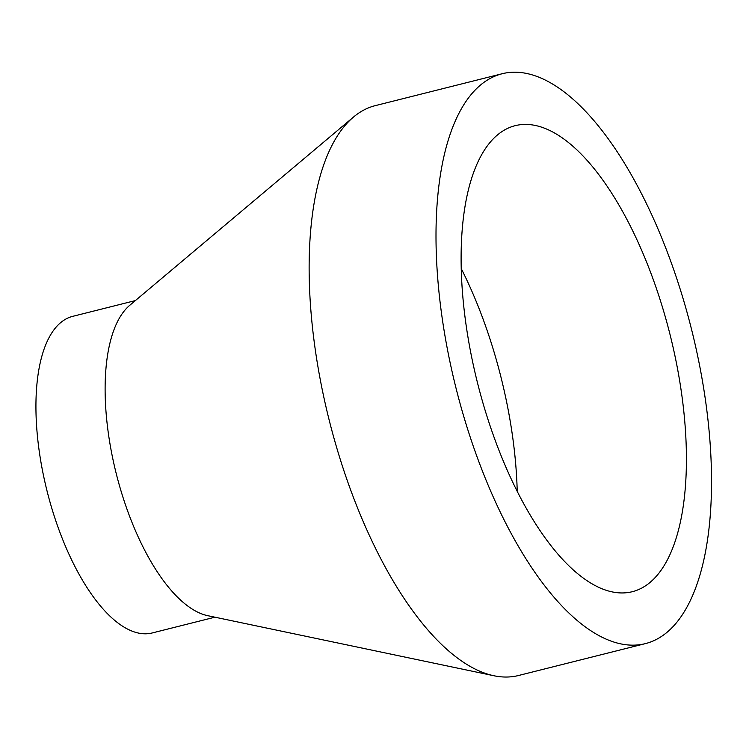 <?xml version="1.0" encoding="UTF-8"?>
<svg xmlns="http://www.w3.org/2000/svg" width="749" height="749" viewBox="0 0 749 749"><rect width="100%" height="100%" fill="white"/><g stroke="black" fill="none" stroke-linecap="round" stroke-linejoin="round"><path stroke-width="1.12" d="M666.151 319.898A240.26 99.252 -104.1 0 1 632.343 591.691A240.26 99.252 -104.1 0 1 481.373 397.466A240.26 99.252 -104.1 0 1 515.181 125.673A240.26 99.252 -104.1 0 1 666.151 319.898M461.215 268.535A240.26 99.252 -104.1 0 1 497.064 362.413A240.26 99.252 -104.1 0 1 517.222 491.344M645.395 643.616L518.533 675.504A293.795 121.366 -104.1 0 1 493.909 675.748L207.763 615.687A163.226 67.429 -104.1 0 1 118.885 483.601A163.226 67.429 -104.1 0 1 129.746 305.311L353.462 117.078A293.795 121.366 -104.1 0 1 375.277 105.637L502.13 73.748A293.795 121.366 -104.1 0 1 686.739 311.256A293.795 121.366 -104.1 0 1 645.395 643.616A293.795 121.366 -104.1 0 1 460.785 406.108A293.795 121.366 -104.1 0 1 502.13 73.748M214.935 617.185L152.253 632.952A163.226 67.429 -104.1 0 1 49.696 500.997A163.226 67.429 -104.1 0 1 72.662 316.359L135.344 300.592M493.909 675.748A293.795 121.366 -104.1 0 1 333.923 437.996A293.795 121.366 -104.1 0 1 353.462 117.078"/></g></svg>
